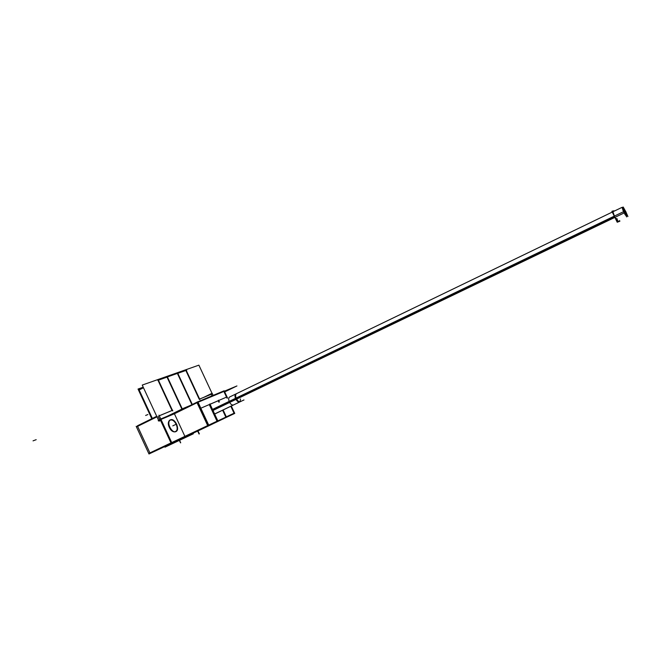 <?xml version="1.0" encoding="UTF-8"?>
<svg xmlns="http://www.w3.org/2000/svg" width="661" height="661" viewBox="0 0 661 661"><rect width="100%" height="100%" fill="white"/><g stroke="black" fill="none" stroke-linecap="round" stroke-linejoin="round"><path stroke-width="0.99" d="M212.057 395.865L211.305 394.253L199.622 399.087L211.305 394.253L212.057 395.865M217.023 421.206L208.702 425.106L217.023 421.206M207.686 425.585L171.703 442.581L207.686 425.585M149.907 452.901L170.992 442.911L149.907 452.901L137.62 426.345L156.971 416.835L137.62 426.345L149.907 452.892M234.06 413.208L226.318 416.843L234.06 413.208L230.838 406.317L234.06 413.208M217.023 421.197L209.289 404.606L217.023 421.197M218.213 400.748L210.091 404.259L218.213 400.748L218.874 402.185L218.213 400.748M225.822 417.074L222.633 410.241L225.822 417.074M227.062 398.228L226.549 397.129L227.062 398.228M226.541 397.112L223.889 391.444L198.06 402.252L223.889 391.444L226.541 397.112M208.232 425.329L197.581 402.458L208.232 425.329M174.405 413.778L184.882 436.326L174.405 413.778L197.036 402.723L174.405 413.778L160.97 419.438L174.405 413.778M171.265 442.779L160.524 419.628L171.265 442.779M169.819 420.09C168.092 421.478 167.935 423.908 169.332 427.394C171.315 431.03 173.438 432.459 175.71 431.674M175.776 431.633C177.454 430.212 177.602 427.783 176.214 424.362C174.421 420.983 172.414 419.504 170.183 419.925M160.251 419.76L159.822 419.975L160.251 419.76M159.797 419.909L158.111 416.273L159.797 419.909M159.276 415.794L172.034 410.506L159.276 415.794M139.149 389.949L152.352 418.446L139.149 389.949L143.478 387.734L139.149 389.949M172.025 410.481L158.004 380.306L172.025 410.481M181.891 409.101L167.026 377.125L158.417 380.166L167.026 377.125L181.891 409.101M199.225 399.236L185.84 370.482L177.801 373.325L185.84 370.482L199.225 399.236M191.921 404.664L177.404 373.465L191.921 404.664M612.929 211.76L614.639 216.734L617.647 221.286L616.903 218.469C618.275 222.592 617.514 222.022 614.639 216.734M203.795 397.335L212.14 393.245L213.148 395.41M203.183 428.468L223.939 418.537M199.382 399.161L211.933 393.964M212.388 423.998L210.372 425.048L212.388 423.998M203.348 428.378L212.156 424.205M203.596 428.245L201.531 429.237L203.596 428.262M148.733 453.454L234.564 413.018M209.925 403.896L217.973 421.164M211.264 424.461L234.721 413.431L207.901 426.048L196.813 402.227L197.837 401.772L208.917 425.568L184.65 437.045M234.754 413.414L231.325 406.085L234.721 413.431M227.549 397.988L224.153 390.816M227.516 398.005L224.145 390.783L197.846 401.797M196.829 402.26L190.087 405.557M185.377 436.706L171.918 443.044M171.207 443.374L160.028 419.281M167.423 416.174L160.755 418.983M137.381 425.816L156.723 416.298M149.733 453.628L171.959 443.126L158.995 415.182M136.926 426.667L156.963 416.818M159.26 415.769L172.719 410.2M138.496 389.544L143.197 387.139M172.703 410.927L158.111 379.505M226.88 396.972L201.622 407.87M218.543 400.186L219.361 401.946M223.129 410.01L226.467 417.165M162.366 378.703L167.101 376.291L182.271 408.911M160.582 420.479L158.979 421.156L142.239 385.066L166.886 376.398M212.016 393.303L198.887 365.153L177.495 372.672M177.264 372.754L167.117 376.316M186.733 370.11L157.805 380.315L186.733 370.11M138.57 390.213L143.445 387.66L138.57 390.213M193.004 433.095L193.334 433.798L164.977 447.183L164.696 446.572L148.981 453.983L136.174 426.312L148.981 453.983L164.011 446.91M151.79 418.727L138.033 389.048L142.726 387.379M204.546 427.824L193.07 433.228L204.546 427.824M210.619 424.932L201.795 429.105M223.773 418.644L211.462 424.37M224.707 391.907L236.952 385.941L183.444 408.333L158.177 420.702M171.166 419.595C175.479 418.867 179.99 429.642 176.14 431.476C172.447 433.988 166.349 423.313 169.753 420.272C166.349 423.313 172.447 433.988 176.14 431.476C179.99 429.642 175.479 418.867 171.166 419.595M174.264 441.936L171.959 443.126L174.264 441.936M164.763 446.539L174.008 442.168M165.043 446.39L162.672 447.522L165.043 446.39M172.24 442.994L162.97 447.373M169.943 427.56C168.348 423.932 168.456 421.371 170.249 419.884C172.661 419.099 174.843 420.644 176.801 424.527C174.843 420.644 172.661 419.099 170.249 419.884C168.456 421.371 168.348 423.932 169.943 427.56M185.939 369.722L199.878 399.641M172.802 375.027L177.479 372.639L192.301 404.474M212.495 409.415L236.109 398.054C237.439 400.855 238.877 402.053 240.406 401.64L214.618 413.968M212.982 410.456L236.597 399.112C235.382 396.567 235.324 394.766 236.415 393.708L236.588 393.625M622.001 207.372L229.516 397.046C228.375 398.062 228.425 399.864 229.664 402.442L624.075 212.982L622.001 207.372L625.281 212.586L623.216 207.033L626.149 212.346M624.356 211.487L626.735 216.94L623.463 211.718L229.169 401.392C230.482 404.202 231.92 405.383 233.49 404.945M618.299 220.972L618.646 221.691L617.217 222.236L611.896 211.297L613.383 210.867L613.648 211.413M623.827 211.694L624.331 211.454L625.463 214.362L623.488 211.776M624.091 213.016L623.273 209.95L624.934 212.693L624.438 212.933M243.975 399.93L214.66 414.05M625.546 211.107L627.909 216.511L624.662 211.338M237.646 403.07L237.092 403.227M619.547 220.501L619.886 221.212L618.489 221.749L618.142 221.047M613.491 211.487L613.218 210.917L614.837 210.834M625.033 211.313L625.529 211.074L626.645 213.957L624.695 211.388M625.298 212.619L624.48 209.587L626.124 212.297L625.637 212.536M169.332 427.394C172.728 435.095 179.891 431.79 176.214 424.362C172.909 416.76 165.647 419.826 169.332 427.394M145.635 415.455L147.89 414.546M179.23 439.598L180.709 442.779L179.23 439.598M197.92 430.774L199.366 433.872M179.048 439.689L180.519 442.87M172.794 425.866L175.859 424.387L172.794 425.866M197.598 430.922L199.044 434.029L197.598 430.922M212.735 409.936L235.704 398.897C238.654 403.036 240.249 403.053 240.488 398.947M236.415 393.708L235.787 394.006C234.754 394.881 234.721 396.509 235.704 398.897L614.565 216.775M624.124 212.321L624.645 212.065L624.124 212.321M625.323 211.925L625.835 211.685L625.323 211.925M33.05 440.854L36.198 439.672L33.05 440.854M235.704 398.897C237.035 401.376 238.398 402.392 239.778 401.938M243.347 400.236L243.892 400.079M235.787 394.006L612.276 212.074M624.951 214.61L625.463 214.362M622.786 210.19L623.273 209.95M622.282 207.488L623.216 207.033M626.141 214.197L626.645 213.957M624.001 209.818L624.48 209.587"/></g></svg>
